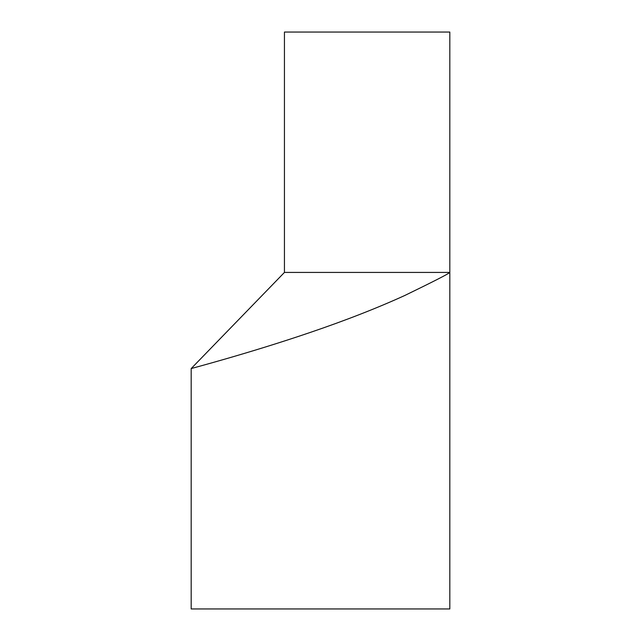 <?xml version="1.0" encoding="UTF-8"?>
<svg xmlns="http://www.w3.org/2000/svg" width="641" height="641" viewBox="0 0 641 641"><rect width="100%" height="100%" fill="white"/><g stroke="black" fill="none" stroke-linecap="round" stroke-linejoin="round"><path stroke-width="0.96" d="M284.444 32.05L449.822 32.05L449.822 608.95L191.178 608.95L191.178 368.575C189.888 368.815 248.163 353.592 309.923 332.551C345.571 320.428 377.22 308.065 404.856 295.453C433.564 281.511 448.556 273.835 449.822 272.425L284.444 272.425L284.444 32.05M284.444 272.425L191.178 368.575"/></g></svg>
